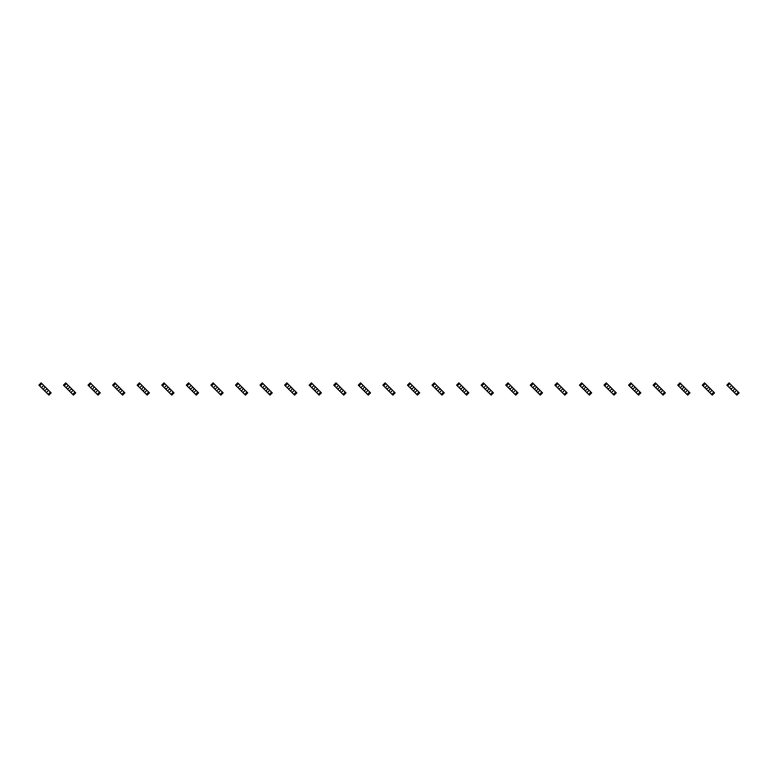 <?xml version="1.0" encoding="UTF-8"?>
<svg xmlns="http://www.w3.org/2000/svg" width="778" height="778" viewBox="0 0 778 778"><rect width="100%" height="100%" fill="white"/><g stroke="black" fill="none" stroke-linecap="round" stroke-linejoin="round"><path stroke-width="1.17" d="M41.934 383.651L39.678 385.907L38.9 385.139L41.156 382.873L43.724 385.441L41.467 387.697L42.761 389L48.888 395.127L51.144 392.861L50.376 392.093L48.11 394.349M43.724 385.441L48.586 390.303L46.33 392.559M45.027 386.744L43.724 389L42.761 389M39.678 385.907L41.467 387.697M47.283 389L45.027 390.303L45.027 391.256M48.586 390.303L50.376 392.093M66.5 383.651L64.243 385.907L63.465 385.139L65.731 382.873L68.289 385.441L66.033 387.697L73.463 395.127L75.719 392.861L74.941 392.093L72.685 394.349M68.289 385.441L73.151 390.303L70.895 392.559M69.592 386.744L69.592 387.697L67.336 389M64.243 385.907L66.033 387.697M71.848 389L69.592 390.303L69.592 391.256M73.151 390.303L74.941 392.093M91.075 383.651L88.818 385.907L88.04 385.139L90.297 382.873L92.864 385.441L90.598 387.697L98.028 395.127L100.284 392.861L99.516 392.093L97.25 394.349M92.864 385.441L97.727 390.303L95.47 392.559M94.167 386.744L92.864 389L91.901 389M88.818 385.907L90.598 387.697M96.423 389L94.167 390.303L94.167 391.256M97.727 390.303L99.516 392.093M115.64 383.651L113.384 385.907L112.606 385.139L114.872 382.873L117.429 385.441L115.173 387.697L122.603 395.127L124.859 392.861L124.081 392.093L121.825 394.349M117.429 385.441L122.292 390.303L120.036 392.559M118.733 386.744L118.733 387.697L116.476 389M113.384 385.907L115.173 387.697M120.989 389L118.733 390.303L118.733 391.256M122.292 390.303L124.081 392.093M140.215 383.651L137.959 385.907L137.181 385.139L139.437 382.873L142.004 385.441L139.739 387.697L147.168 395.127L149.425 392.861L148.647 392.093L146.39 394.349M142.004 385.441L146.867 390.303L144.611 392.559M143.308 386.744L142.004 389L141.042 389M137.959 385.907L139.739 387.697M145.564 389L144.611 389L143.308 391.256M146.867 390.303L148.647 392.093M164.78 383.651L162.524 385.907L161.746 385.139L164.002 382.873L166.57 385.441L164.314 387.697L171.734 395.127L174 392.861L173.222 392.093L170.966 394.349M166.57 385.441L171.432 390.303L169.176 392.559M167.873 386.744L167.873 387.697L165.617 389M162.524 385.907L164.314 387.697M170.129 389L167.873 390.303L167.873 391.256M171.432 390.303L173.222 392.093M189.355 383.651L187.09 385.907L186.321 385.139L188.577 382.873L189.355 383.651L191.135 385.441L188.879 387.697L196.309 395.127L198.565 392.861L197.787 392.093L195.531 394.349M191.135 385.441L196.007 390.303L193.741 392.559M192.438 386.744L192.438 387.697L190.182 389M187.09 385.907L188.879 387.697M194.704 389L193.741 389L192.438 391.256M196.007 390.303L197.787 392.093M213.921 383.651L211.665 385.907L210.887 385.139L213.143 382.873L215.71 385.441L213.454 387.697L220.874 395.127L223.14 392.861L222.362 392.093L220.106 394.349M215.71 385.441L220.573 390.303L218.317 392.559M217.013 386.744L217.013 387.697L214.757 389M211.665 385.907L213.454 387.697M219.27 389L217.013 390.303L217.013 391.256M220.573 390.303L222.362 392.093M238.496 383.651L236.23 385.907L235.462 385.139L237.718 382.873L238.496 383.651L240.276 385.441L238.019 387.697L245.449 395.127L247.705 392.861L246.927 392.093L244.671 394.349M240.276 385.441L245.148 390.303L242.882 392.559M241.579 386.744L241.579 387.697L239.323 389M236.23 385.907L238.019 387.697M243.845 389L242.882 389L241.579 391.256M245.148 390.303L246.927 392.093M263.061 383.651L260.805 385.907L260.027 385.139L262.283 382.873L264.851 385.441L262.594 387.697L270.015 395.127L272.271 392.861L271.503 392.093L269.237 394.349M264.851 385.441L269.713 390.303L267.457 392.559M266.154 386.744L266.154 387.697L263.898 389M260.805 385.907L262.594 387.697M268.41 389L267.457 389L266.154 391.256M269.713 390.303L271.503 392.093M287.636 383.651L285.37 385.907L284.592 385.139L286.858 382.873L289.416 385.441L287.16 387.697L294.59 395.127L296.846 392.861L296.068 392.093L293.812 394.349M289.416 385.441L294.279 390.303L292.022 392.559M290.719 386.744L290.719 387.697L288.463 389M285.37 385.907L287.16 387.697M292.975 389L292.022 389L290.719 391.256M294.279 390.303L296.068 392.093M312.202 383.651L309.945 385.907L309.167 385.139L311.424 382.873L313.991 385.441L311.725 387.697L319.155 395.127L321.411 392.861L320.643 392.093L318.377 394.349M313.991 385.441L318.854 390.303L316.597 392.559M315.294 386.744L313.991 389L313.028 389M309.945 385.907L311.725 387.697M317.55 389L315.294 390.303L315.294 391.256M318.854 390.303L320.643 392.093M336.767 383.651L334.511 385.907L333.733 385.139L335.999 382.873L338.556 385.441L336.3 387.697L343.73 395.127L345.986 392.861L345.208 392.093L342.952 394.349M338.556 385.441L343.419 390.303L341.163 392.559M339.86 386.744L339.86 387.697L337.603 389M334.511 385.907L336.3 387.697M342.116 389L341.163 389L339.86 391.256M343.419 390.303L345.208 392.093M361.342 383.651L359.086 385.907L358.308 385.139L360.564 382.873L363.132 385.441L360.866 387.697L368.295 395.127L370.552 392.861L369.774 392.093L367.517 394.349M363.132 385.441L367.994 390.303L365.738 392.559M364.435 386.744L363.132 389L362.169 389M359.086 385.907L360.866 387.697M366.691 389L365.738 389L364.435 391.256M367.994 390.303L369.774 392.093M385.907 383.651L383.651 385.907L382.873 385.139L385.139 382.873L387.697 385.441L385.441 387.697L392.861 395.127L395.127 392.861L394.349 392.093L392.093 394.349M387.697 385.441L392.559 390.303L390.303 392.559M389 386.744L389 387.697L386.744 389M383.651 385.907L385.441 387.697M391.256 389L390.303 389L389 391.256M392.559 390.303L394.349 392.093M410.483 383.651L408.226 385.907L407.448 385.139L409.705 382.873L412.262 385.441L410.006 387.697L417.436 395.127L419.692 392.861L418.914 392.093L416.658 394.349M412.262 385.441L417.134 390.303L414.869 392.559M413.565 386.744L413.565 387.697L411.309 389M408.226 385.907L410.006 387.697M415.831 389L414.869 389L413.565 391.256M417.134 390.303L418.914 392.093M435.048 383.651L432.792 385.907L432.014 385.139L434.27 382.873L436.837 385.441L434.581 387.697L442.001 395.127L444.267 392.861L443.489 392.093L441.233 394.349M436.837 385.441L441.7 390.303L439.444 392.559M438.14 386.744L438.14 387.697L435.884 389M432.792 385.907L434.581 387.697M440.397 389L438.14 390.303L438.14 391.256M441.7 390.303L443.489 392.093M459.623 383.651L457.357 385.907L456.589 385.139L458.845 382.873L461.403 385.441L459.146 387.697L466.576 395.127L468.833 392.861L468.055 392.093L465.798 394.349M461.403 385.441L466.275 390.303L464.009 392.559M462.706 386.744L462.706 387.697L460.45 389M457.357 385.907L459.146 387.697M464.972 389L464.009 389L462.706 391.256M466.275 390.303L468.055 392.093M484.188 383.651L481.932 385.907L481.154 385.139L483.41 382.873L485.978 385.441L483.721 387.697L491.142 395.127L493.408 392.861L492.63 392.093L490.364 394.349M485.978 385.441L490.84 390.303L488.584 392.559M487.281 386.744L487.281 387.697L485.025 389M481.932 385.907L483.721 387.697M489.537 389L488.584 389L487.281 391.256M490.84 390.303L492.63 392.093M508.763 383.651L506.497 385.907L505.729 385.139L507.985 382.873L510.543 385.441L508.287 387.697L515.717 395.127L517.973 392.861L517.195 392.093L514.939 394.349M510.543 385.441L515.406 390.303L513.149 392.559M511.846 386.744L511.846 387.697L509.59 389M506.497 385.907L508.287 387.697M514.102 389L513.149 389L511.846 391.256M515.406 390.303L517.195 392.093M533.329 383.651L531.073 385.907L530.295 385.139L532.551 382.873L535.118 385.441L532.852 387.697L540.282 395.127L542.538 392.861L541.77 392.093L539.504 394.349M535.118 385.441L539.981 390.303L537.724 392.559M536.421 386.744L535.118 389L534.155 389M531.073 385.907L532.852 387.697M538.677 389L537.724 389L536.421 391.256M539.981 390.303L541.77 392.093M557.894 383.651L555.638 385.907L554.86 385.139L557.126 382.873L559.683 385.441L557.427 387.697L558.73 389L564.857 395.127L567.113 392.861L566.335 392.093L564.079 394.349M559.683 385.441L564.546 390.303L562.29 392.559M560.987 386.744L560.987 387.697L558.73 389M555.638 385.907L557.427 387.697M563.243 389L560.987 390.303L560.987 391.256M564.546 390.303L566.335 392.093M582.469 383.651L580.213 385.907L579.435 385.139L581.691 382.873L582.469 383.651L584.259 385.441L581.993 387.697L589.423 395.127L591.679 392.861L590.91 392.093L588.645 394.349M584.259 385.441L589.121 390.303L586.865 392.559M585.562 386.744L584.259 389L583.296 389M580.213 385.907L581.993 387.697M587.818 389L585.562 390.303L585.562 391.256M589.121 390.303L590.91 392.093M607.035 383.651L604.778 385.907L604 385.139L606.266 382.873L608.824 385.441L606.568 387.697L607.871 389L613.998 395.127L616.254 392.861L615.476 392.093L613.22 394.349M608.824 385.441L613.686 390.303L611.43 392.559M610.127 386.744L610.127 387.697L607.871 389M604.778 385.907L606.568 387.697M612.383 389L610.127 390.303L610.127 391.256M613.686 390.303L615.476 392.093M631.61 383.651L629.353 385.907L628.575 385.139L630.832 382.873L631.61 383.651L633.389 385.441L631.133 387.697L638.563 395.127L640.819 392.861L640.041 392.093L637.785 394.349M633.389 385.441L638.261 390.303L635.996 392.559M634.692 386.744L634.692 387.697L632.436 389M629.353 385.907L631.133 387.697M636.958 389L635.996 389L634.692 391.256M638.261 390.303L640.041 392.093M656.175 383.651L653.919 385.907L653.141 385.139L655.397 382.873L657.964 385.441L655.708 387.697L663.128 395.127L665.394 392.861L664.616 392.093L662.36 394.349M657.964 385.441L662.827 390.303L660.571 392.559M659.267 386.744L657.964 389L657.011 389M653.919 385.907L655.708 387.697M661.524 389L659.267 390.303L659.267 391.256M662.827 390.303L664.616 392.093M680.75 383.651L678.484 385.907L677.716 385.139L679.972 382.873L682.53 385.441L680.273 387.697L687.703 395.127L689.96 392.861L689.182 392.093L686.925 394.349M682.53 385.441L687.402 390.303L685.136 392.559M683.833 386.744L682.53 389L681.577 389M678.484 385.907L680.273 387.697M686.099 389L685.136 389L683.833 391.256M687.402 390.303L689.182 392.093M705.315 383.651L703.059 385.907L702.281 385.139L704.537 382.873L707.105 385.441L704.849 387.697L712.269 395.127L714.535 392.861L713.757 392.093L711.5 394.349M707.105 385.441L711.967 390.303L709.711 392.559M708.408 386.744L708.408 387.697L706.152 389M703.059 385.907L704.849 387.697M710.664 389L709.711 389L708.408 391.256M711.967 390.303L713.757 392.093M729.89 383.651L727.625 385.907L726.856 385.139L729.112 382.873L731.67 385.441L729.414 387.697L736.844 395.127L739.1 392.861L738.322 392.093L736.066 394.349M731.67 385.441L736.533 390.303L734.276 392.559M732.973 386.744L732.973 387.697L730.717 389M727.625 385.907L729.414 387.697M735.239 389L734.276 389L732.973 391.256M736.533 390.303L738.322 392.093"/></g></svg>
